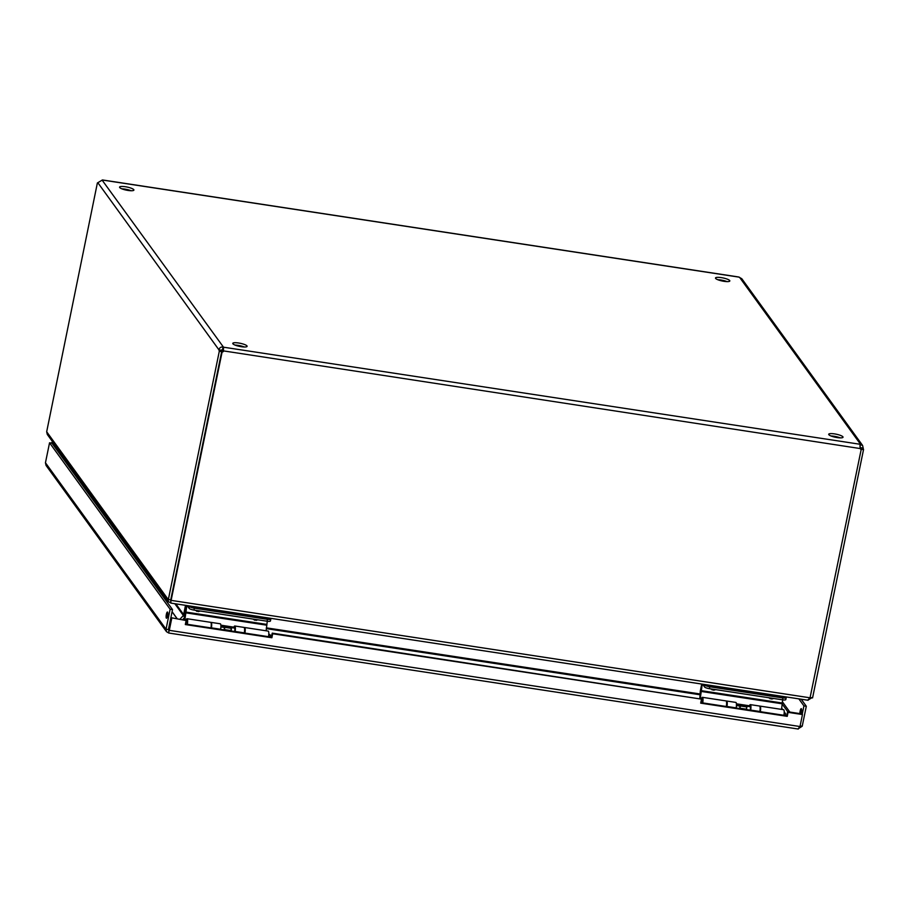 <?xml version="1.0" encoding="UTF-8"?>
<svg xmlns="http://www.w3.org/2000/svg" width="909" height="909" viewBox="0 0 909 909"><rect width="100%" height="100%" fill="white"/><g stroke="black" fill="none" stroke-linecap="round" stroke-linejoin="round"><path stroke-width="1.36" d="M171.301 617.734L186.14 620.552L171.301 617.734L169.29 630.346L171.744 618.359M700.794 702.612L786.785 715.724L787.614 711.724L802.011 713.917L802.454 714.542L788.058 712.349L787.239 716.349L700.691 703.146L701.509 699.146L272.7 633.755L271.882 637.754L185.322 624.551L186.14 620.552M185.436 624.017L271.427 637.129L272.245 633.13L701.509 699.146M271.882 637.754L271.427 637.129M272.7 633.755L272.245 633.13M787.239 716.349L786.785 715.724M788.058 712.349L787.614 711.724M802.454 714.542L800 726.53L798.011 728.904L802.215 726.234L806.317 706.248L801.227 699.226M799.92 713.599A3.147 0.704 98.7 0 1 800.34 710.315A3.147 0.704 98.7 0 1 801.238 708.668A3.147 0.704 98.7 0 1 801.34 712.565A3.147 0.704 98.7 0 1 801.022 713.77M167.529 615.904A3.147 0.704 98.7 0 1 166.483 618.222A3.147 0.704 98.7 0 1 166.256 615.007A3.147 0.704 98.7 0 1 167.438 612.007A3.147 0.704 98.7 0 1 167.529 615.904M168.904 630.085L168.676 633.016L798.272 729.041M166.506 631.698L46.052 465.442L45.45 462.772L49.552 442.797L51.938 443.16L172.517 609.598L170.131 609.235L166.029 629.21L166.506 631.698L168.608 632.925L169.29 630.346L800 726.53M45.45 462.772L166.029 629.21L168.415 629.573L169.085 630.551L168.415 629.573L172.517 609.598M49.552 442.797L170.131 609.235M53.745 443.353L51.768 442.49L51.643 443.115M53.29 442.728L51.768 442.49M802.227 714.224L803.931 705.884L798.852 698.862M800.125 725.916L802.215 726.234M803.931 705.884L806.317 706.248M244.328 346.988A7.317 1.579 11.6 0 0 235.067 345.079M241.283 346.704A7.317 1.579 -168.4 0 1 232.772 343.386A7.317 1.579 -168.4 0 1 240.26 343.295A7.317 1.579 -168.4 0 1 247.1 346.318A7.317 1.579 -168.4 0 1 241.283 346.704M131.123 190.731A7.317 1.579 11.6 0 0 121.863 188.822M128.078 190.447A7.317 1.579 -168.4 0 1 119.568 187.118A7.317 1.579 -168.4 0 1 127.055 187.038A7.317 1.579 -168.4 0 1 133.896 190.061A7.317 1.579 -168.4 0 1 128.078 190.447M840.257 437.865A7.317 1.579 11.6 0 0 830.985 435.968M837.2 437.581A7.317 1.579 -168.4 0 1 828.701 434.263A7.317 1.579 -168.4 0 1 836.178 434.184A7.317 1.579 -168.4 0 1 843.029 437.206A7.317 1.579 -168.4 0 1 837.2 437.581M727.052 281.608A7.317 1.579 11.6 0 0 717.78 279.711M723.996 281.324A7.317 1.579 -168.4 0 1 715.497 278.006A7.317 1.579 -168.4 0 1 722.973 277.927A7.317 1.579 -168.4 0 1 729.825 280.949A7.317 1.579 -168.4 0 1 723.996 281.324M781.638 708.031L782.706 709.565M784.206 711.702L785.149 713.27M184.55 617.7L182.891 619.506M270.212 635.13L271.791 635.368M270.212 636.459L271.518 636.664M66.914 461.522L65.63 462.056M172.085 611.689L177.107 618.62M184.584 617.245L183.368 615.495L180.073 619.074M182.811 619.495L184.55 617.586M174.812 603.701L183.368 615.495L183.618 614.575L184.754 614.745M172.074 611.746L177.039 618.609M185.516 605.326L183.618 614.575L175.846 603.86M807.999 700.089L812.271 697.498M170.812 599.929L170.892 603.099L808.09 700.271M170.744 599.838L170.892 603.099M171.29 600.394L810.044 697.805L807.703 700.123M168.506 601.758L47.279 434.422L46.677 431.764L168.029 599.258L168.506 601.758L170.869 602.826M170.903 601.088L170.528 602.872M810.044 697.805L861.187 449.512A2.341 2.227 -35.9 0 1 860.141 448.546L859.982 445.33M168.029 599.258L170.699 600.02L221.694 351.624L219.228 351.272L218.967 349.874C219.478 347.715 220.842 346.772 223.046 347.033L222.557 349.397L221.341 350.238L221.546 351.601M860.073 444.535L862.573 445.421L741.801 278.722L738.687 276.984L102.49 179.959L97.377 182.959L46.677 431.764M97.377 182.959L97.956 183.05M171.119 600.36L222.091 352.044L221.637 351.419A2.341 2.227 144.1 0 0 223 350.817L222.557 349.397M810.271 697.555L812.566 697.907L863.55 449.512L861.118 449.41M862.573 445.421L863.209 448.126L860.823 447.762L859.971 446.614L860.823 447.762L860.016 446.614L860.505 444.24L739.551 277.302M863.209 448.126L863.402 449.489M861.164 449.148L860.823 447.762M860.141 448.501A2.341 2.227 144.1 0 0 860.732 448.887L861.187 449.512M102.092 180.084L223.5 347.193L223.455 351.442A2.341 2.227 -35.9 0 1 222.091 352.044M860.141 448.546L223 350.817M860.198 444.285L223.5 347.193L223.012 349.556M221.341 350.238L218.967 349.874L98.013 182.936M219.308 351.26L168.324 599.656M189.367 605.917L189.731 606.417A4.181 0.909 11.6 0 0 194.526 608.087L266.996 619.143A4.181 0.909 11.6 0 0 270.337 618.927L270.462 618.279M704.759 684.522L705.123 685.022A4.181 0.909 11.6 0 0 709.918 686.693L782.399 697.737A4.181 0.909 11.6 0 0 785.728 697.521L785.853 696.885M185.993 621.301L186.118 620.699M230.602 627.687L230.909 627.551A3.011 0.67 98.7 0 1 231 627.54A3.011 0.67 98.7 0 1 231.272 627.994M231.352 628.96A3.011 0.67 98.7 0 1 231.147 630.982M268.803 633.891L270.121 634.982L270.132 636.925M186.538 620.767A3.125 0.704 98.7 0 1 186.743 620.677A3.125 0.704 98.7 0 1 186.902 624.233M187.345 624.301A5.102 1.148 -81.3 0 0 187.038 618.722A5.102 1.148 -81.3 0 0 185.936 620.268M211.172 625.881A3.125 0.704 98.7 0 1 211.002 627.699L210.968 627.903A5.102 1.148 -81.3 0 0 210.615 622.324L187.038 618.722M244.589 629.812A3.125 0.704 98.7 0 1 244.498 633.016M244.941 633.084A5.102 1.148 -81.3 0 0 244.635 627.505A5.102 1.148 -81.3 0 0 244.282 627.664M268.519 636.686A5.102 1.148 -81.3 0 0 268.212 631.107L244.635 627.505M189.572 606.508A4.181 0.909 11.6 0 0 194.356 608.178L193.969 610.064A4.181 0.909 -168.4 0 1 189.186 608.394L189.117 605.883M194.356 608.178L267.485 619.324A4.181 0.909 11.6 0 0 270.814 619.109A4.181 0.909 11.6 0 0 270.746 618.893L270.428 618.45M186.345 605.451A2.875 0.648 -81.3 0 0 186.322 605.553L185.106 611.507A3.341 0.75 -81.3 0 0 184.845 613.382L184.402 619.733M184.879 619.802L186.845 605.53M266.144 630.789L267.28 621.245M233.852 627.165L220.853 625.176M270.359 620.779A4.181 0.909 -168.4 0 1 270.428 621.006A4.181 0.909 -168.4 0 1 267.098 621.222L267.485 619.324M193.969 610.064L267.098 621.222M187.14 605.576L189.186 608.394M233.602 627.812L220.898 625.869M701.35 699.919L701.475 699.294M745.994 706.282L746.3 706.157A3.011 0.67 98.7 0 1 746.391 706.145A3.011 0.67 98.7 0 1 746.607 706.373M746.687 708.588A3.011 0.67 98.7 0 1 746.55 709.588M784.206 712.486L785.524 713.576L785.524 715.531M701.93 699.362A3.125 0.704 98.7 0 1 702.134 699.271A3.125 0.704 98.7 0 1 702.293 702.839M702.737 702.907A5.102 1.148 -81.3 0 0 702.43 697.328A5.102 1.148 -81.3 0 0 701.328 698.896M726.314 706.498A5.102 1.148 -81.3 0 0 726.018 700.919L702.43 697.328M760.094 709.588A3.125 0.704 98.7 0 1 759.89 711.622L759.867 711.497A5.102 1.148 -81.3 0 0 759.549 706.032L750.345 704.634A5.102 1.148 98.7 0 1 750.675 710.099L750.652 710.213M760.333 711.69A5.102 1.148 -81.3 0 0 760.026 706.111A5.102 1.148 -81.3 0 0 759.765 706.191M783.91 715.281A5.102 1.148 -81.3 0 0 783.603 709.702L760.026 706.111M704.964 685.102A4.181 0.909 11.6 0 0 709.759 686.772L709.372 688.67A4.181 0.909 -168.4 0 1 704.577 686.999L704.509 684.477M709.759 686.772L782.876 697.93A4.181 0.909 11.6 0 0 786.205 697.714A4.181 0.909 11.6 0 0 786.137 697.487L785.819 697.055M701.737 684.057A2.875 0.648 -81.3 0 0 701.714 684.159L700.498 690.101A3.341 0.75 -81.3 0 0 700.237 691.976L699.805 698.339M700.271 698.407L702.248 684.136M781.535 709.384L782.683 699.85M749.402 705.782L736.415 703.805M785.751 699.373A4.181 0.909 -168.4 0 1 785.819 699.6A4.181 0.909 -168.4 0 1 782.49 699.816L782.876 697.93M709.372 688.67L782.49 699.816M702.532 684.182L704.577 686.999M749.164 706.441L736.449 704.498M726.961 706.6L726.984 706.486A5.102 1.148 -81.3 0 0 726.655 701.021A5.102 1.148 -81.3 0 0 726.302 701.18M736.154 707.997L736.176 707.884A5.102 1.148 -81.3 0 0 735.858 702.418L726.655 701.021M749.118 706.554A5.102 1.148 98.7 0 1 750.345 704.634M726.609 703.316A3.125 0.704 98.7 0 1 726.564 706.316L726.518 706.532M750.22 710.145L750.255 709.929A3.125 0.704 -81.3 0 0 750.05 706.588A3.125 0.704 -81.3 0 0 749.845 706.668M739.562 708.52A7.897 1.773 -81.3 0 0 739.767 707.634L740.256 705.407L746.698 706.384L746.55 709.213A9.874 2.216 98.7 0 1 746.471 709.577M740.256 705.407L740.108 708.236A9.874 2.216 98.7 0 1 740.028 708.588M740.596 706.009L747.039 706.986M211.411 627.971L211.422 627.858A5.102 1.148 -81.3 0 0 211.104 622.392A5.102 1.148 -81.3 0 0 210.843 622.472M220.603 629.38L220.626 629.255A5.102 1.148 -81.3 0 0 220.296 623.79L211.104 622.392M233.568 627.937A5.102 1.148 98.7 0 1 234.795 626.006A5.102 1.148 98.7 0 1 235.113 631.471L235.101 631.585M244.294 632.994L244.316 632.869A5.102 1.148 -81.3 0 0 243.987 627.403L234.795 626.006M234.658 631.516L234.692 631.312A3.125 0.704 -81.3 0 0 234.499 627.96A3.125 0.704 -81.3 0 0 234.295 628.051M224.012 629.892A7.897 1.773 -81.3 0 0 224.216 629.005L224.705 626.778L231.147 627.767L231 630.585A9.874 2.216 98.7 0 1 230.92 630.948M224.705 626.778L224.557 629.607A9.874 2.216 98.7 0 1 224.478 629.971M225.046 627.38L231.488 628.358M168.404 629.607L168.938 630.335M782.308 701.668L789.841 712.065M787.785 711.747L781.933 703.68M700.044 694.771L266.292 628.619M266.348 627.835L700.1 693.976M739.097 277.143L102.41 180.039M194.526 608.087L194.799 606.746M267.28 617.802L266.996 619.143M709.918 686.693L710.19 685.341M782.672 696.396L782.399 697.737M186.686 606.053L187.584 606.189M184.879 619.688L186.095 619.881M185.356 612.768L266.53 625.153M185.47 612.007L266.644 624.381M258.349 619.881L254.713 620.188L253.02 619.074M200.366 611.041L198.344 611.587L195.037 610.234M196.969 610.518L196.73 611.337M198.571 610.768L198.344 611.587M256.327 620.427L256.554 619.608M254.952 619.37L254.713 620.188M702.078 684.659L702.987 684.795M700.271 698.294L701.487 698.476M700.759 691.374L781.933 703.748M700.862 690.601L782.035 702.987M773.741 698.487L771.718 699.032L768.423 697.669M715.769 689.647L713.735 690.192L710.44 688.829M712.361 689.124L712.122 689.942M713.974 689.363L713.735 690.192M771.718 699.032L771.957 698.214M770.343 697.964L770.105 698.782M726.984 706.486L736.176 707.884M750.675 710.099L759.867 711.497M740.108 708.236L746.55 709.213M211.422 627.858L220.626 629.255M235.113 631.471L244.316 632.869M224.557 629.607L231 630.585M186.209 620.711L186.913 620.824M220.876 626.926L224.546 627.494M231 627.54L234.67 628.108M270.814 619.109L270.428 621.006M701.612 699.316L702.305 699.419M736.438 705.554L740.096 706.111M746.391 706.145L750.22 706.725M786.205 697.714L785.819 699.6"/></g></svg>
